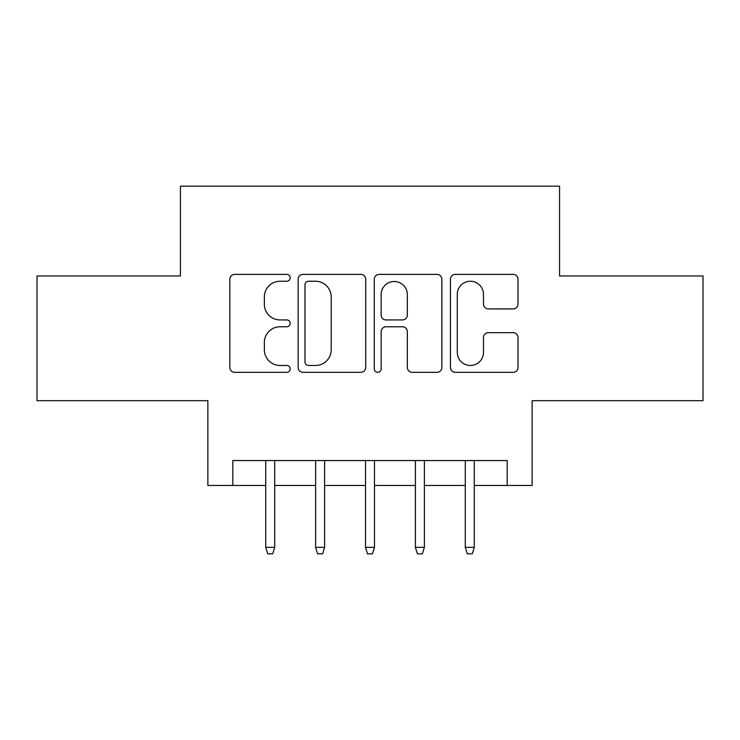 <?xml version="1.0" encoding="UTF-8"?>
<svg xmlns="http://www.w3.org/2000/svg" width="740" height="740" viewBox="0 0 740 740"><rect width="100%" height="100%" fill="white"/><g stroke="black" fill="none" stroke-linecap="round" stroke-linejoin="round"><path stroke-width="1.11" d="M290.182 277.815A3.432 3.432 0 0 0 286.75 274.383L234.728 274.383A4.893 4.893 0 0 0 229.826 279.285L229.826 367.429A4.893 4.893 0 0 0 234.728 372.322L286.75 372.322A3.432 3.432 0 0 0 290.182 368.899A3.432 3.432 0 0 0 286.75 365.468L280.025 365.468A15.67 15.67 0 0 1 264.356 349.798L264.356 342.454A15.67 15.67 0 0 1 280.025 326.784L286.75 326.784A3.432 3.432 0 0 0 290.182 323.352A3.432 3.432 0 0 0 286.75 319.93L280.025 319.93A15.67 15.67 0 0 1 264.356 304.26L264.356 296.916A15.67 15.67 0 0 1 280.025 281.246L286.75 281.246A3.432 3.432 0 0 0 290.182 277.815M513.107 308.913A4.893 4.893 0 0 0 518.009 304.011L518.009 279.285A4.893 4.893 0 0 0 513.107 274.383L455.331 274.383A4.893 4.893 0 0 0 450.429 279.285L450.429 367.429A4.893 4.893 0 0 0 455.331 372.322L513.107 372.322A4.893 4.893 0 0 0 518.009 367.429L518.009 337.56A4.893 4.893 0 0 0 513.107 332.658L488.382 332.658A4.893 4.893 0 0 0 483.479 337.56L483.479 352.37A13.098 13.098 0 0 1 470.381 365.468A13.098 13.098 0 0 1 457.283 352.37L457.283 294.344A13.098 13.098 0 0 1 470.381 281.246A13.098 13.098 0 0 1 483.479 294.344L483.479 304.011A4.893 4.893 0 0 0 488.382 308.913L513.107 308.913M232.813 485.486L232.813 460.548L507.187 460.548L507.187 485.486L532.134 485.486L532.134 400.682L703 400.682L703 275.964L559.57 275.964L559.57 186.166L180.431 186.166L180.431 275.964L37 275.964L37 400.682L207.866 400.682L207.866 485.486L265.734 485.486M365.717 279.285A4.893 4.893 0 0 0 360.815 274.383L303.039 274.383A4.893 4.893 0 0 0 298.137 279.285L298.137 367.429A4.893 4.893 0 0 0 303.039 372.322L360.815 372.322A4.893 4.893 0 0 0 365.717 367.429L365.717 279.285M379.185 274.383L436.961 274.383A4.893 4.893 0 0 1 441.863 279.285L441.863 367.429A4.893 4.893 0 0 1 436.961 372.322L412.236 372.322A4.893 4.893 0 0 1 407.342 367.429L407.342 331.677A4.893 4.893 0 0 0 402.44 326.784L386.039 326.784A4.893 4.893 0 0 0 381.137 331.677L381.137 368.899A3.432 3.432 0 0 1 377.714 372.322A3.432 3.432 0 0 1 374.283 368.899L374.283 279.285A4.893 4.893 0 0 1 379.185 274.383M274.716 485.486L315.619 485.486M324.601 485.486L365.514 485.486M374.486 485.486L415.399 485.486M424.381 485.486L465.284 485.486M474.266 485.486L507.187 485.486M308.423 281.246A3.432 3.432 0 0 0 304.991 284.669L304.991 362.036A3.432 3.432 0 0 0 308.423 365.468L315.527 365.468A15.67 15.67 0 0 0 331.196 349.798L331.196 296.916A15.67 15.67 0 0 0 315.527 281.246L308.423 281.246M407.342 294.585A13.098 13.098 0 0 0 394.235 281.487A13.098 13.098 0 0 0 381.137 294.585L381.137 315.027A4.893 4.893 0 0 0 386.039 319.93L402.44 319.93A4.893 4.893 0 0 0 407.342 315.027L407.342 294.585M265.734 547.35L267.732 553.835L272.718 553.835L274.716 547.35L265.734 547.35L265.734 460.548M274.716 547.35L274.716 460.548M315.619 547.35L317.617 553.835L322.603 553.835L324.601 547.35L315.619 547.35L315.619 460.548M324.601 547.35L324.601 460.548M365.514 547.35L367.503 553.835L372.498 553.835L374.486 547.35L365.514 547.35L365.514 460.548M374.486 547.35L374.486 460.548M415.399 547.35L417.397 553.835L422.383 553.835L424.381 547.35L415.399 547.35L415.399 460.548M424.381 547.35L424.381 460.548M465.284 547.35L467.282 553.835L472.268 553.835L474.266 547.35L465.284 547.35L465.284 460.548M474.266 547.35L474.266 460.548"/></g></svg>
